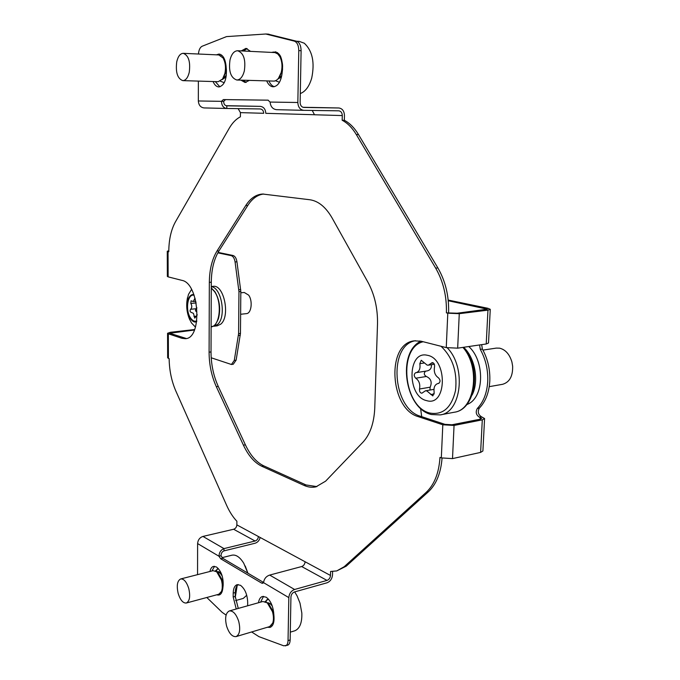 <?xml version="1.0" encoding="UTF-8"?>
<svg xmlns="http://www.w3.org/2000/svg" width="680" height="680" viewBox="0 0 680 680"><rect width="100%" height="100%" fill="white"/><g stroke="black" fill="none" stroke-linecap="round" stroke-linejoin="round"><path stroke-width="1.02" d="M479.57 344.955L480.292 349.375C485.698 359.236 488.172 369.962 487.721 381.556C486.956 393.057 483.48 402.033 477.3 408.501C475.388 412.037 476.068 414.919 479.34 417.146L481.652 418.378L480.225 419.186L451.996 424.771L444.975 424.354L420.418 416.245C392.368 408.646 388.059 344.726 415.523 340.723M481.652 344.649L482.375 349.07C487.781 358.904 490.254 369.614 489.796 381.2C489.031 392.683 485.554 401.65 479.358 408.102C477.445 411.638 478.125 414.519 481.406 416.738L484.585 418.548L482.298 419.841L454.053 425.442L452.506 458.609L441.32 457.904L442.808 424.779L454.053 425.442M250.554 51.365L245.999 48.348L241.238 50.915M213.087 81.541C214.54 84.974 216.435 86.776 218.781 86.947C224.009 85.791 226.55 80.163 226.406 70.074L226.015 65.654C225.131 58.591 222.793 54.723 219.011 54.06L216.385 54.834M267.435 627.258L270.028 627.394C273.02 626.169 274.337 622.565 274.006 616.598L273.64 612.408C272.714 605.234 270.207 600.151 266.126 597.176L262.454 596.479C260.372 597.159 259.046 599.241 258.493 602.735M247.648 605.787L247.681 602.2C247.307 594.396 244.91 588.769 240.499 585.31L237.175 584.656C234.676 585.539 233.359 588.361 233.214 593.113L233.18 596.921L236.232 609M216.818 594.796C219.988 595.808 221.969 593.793 222.759 588.761L223.159 585.293C223.423 577.048 221.187 570.945 216.469 566.992L213.469 566.389C211.735 566.899 210.562 568.599 209.95 571.472M309.833 199.75L262.659 194.03C256.062 194.438 250.427 198.28 245.752 205.547L216.988 251.039C212.032 259.225 209.482 269.662 209.338 282.361L209.091 352.18C209.151 364.616 211.565 376.116 216.325 386.699L243.431 445.179C248.395 455.702 254.499 462.706 261.724 466.216L303.969 485.375C308.023 487.203 311.993 487.696 315.894 486.871L325.618 481.16L362.95 442.195C370.124 434.409 374.059 423.053 374.756 408.127L377.502 324.062C377.817 308.541 374.603 294.55 367.872 282.089L332.036 217.863C325.754 207.034 318.359 200.991 309.833 199.75M263.687 194.021C257.49 194.794 252.195 198.602 247.783 205.462L218.969 250.903C213.996 259.08 211.438 269.51 211.293 282.192L211.021 351.934C211.072 364.352 213.486 375.844 218.254 386.41L245.378 444.813C250.35 455.319 256.453 462.323 263.695 465.817L305.983 484.933L316.897 486.616M194.616 329.536L170.433 332.282L167.56 333.268L168.334 333.803L168.419 358.368L167.654 357.782L167.56 333.268M442.06 458.142C440.861 473.144 436.279 484.381 428.324 491.844L346.222 566.168L336.727 570.928L344.182 566.729L426.19 492.363C434.375 484.644 438.965 472.991 439.977 457.41L441.32 457.904M263.568 582.573L261.622 583.1L262.743 583.304L263.56 582.649L288.822 597.61C289.238 593.546 291.159 590.835 294.593 589.483L327.012 580.414C329.069 579.606 330.225 577.957 330.488 575.476L330.591 571.463L336.727 570.928M251.651 631.958L258.944 636.659L283.738 645.804L287.589 645.235C289.178 644.631 290.028 642.872 290.148 639.948L290.938 597.006C291.201 594.473 292.4 592.781 294.542 591.932L326.952 582.819C330.233 581.519 332.087 578.875 332.512 574.914L332.596 571.531M260.168 537.481C259.361 540.49 257.661 542.41 255.076 543.244L223.975 550.876C222.071 551.692 221.085 553.308 221.008 555.738L218.977 556.24C219.181 552.398 220.855 549.856 223.983 548.607L223.975 550.876M214.523 566.304L211.964 570.962M238.238 584.545C236.343 585.896 235.348 588.565 235.254 592.56L235.221 596.36L238.272 608.421M263.543 596.343L260.567 602.149M269.51 626.637L271.031 626.926M263.56 582.649C264.112 578.79 266.161 576.266 269.697 575.076L301.69 566.542C303.714 565.769 304.852 564.17 305.099 561.756L258.392 536.52C258.162 538.815 257.065 540.311 255.102 541.016L223.983 548.607L202.946 536.427L233.623 529.252C235.569 528.581 236.649 527.119 236.852 524.884L236.886 521.262C232.925 517.081 229.492 511.751 226.601 505.283L175.831 391C171.538 381.072 169.311 370.277 169.142 358.632L168.419 358.368M221.008 555.738L222.725 558.271L263.576 582.454M261.622 583.1L220.694 558.773L218.977 556.24L197.608 543.583C197.94 539.928 199.716 537.54 202.946 536.427M197.557 574.642L197.608 543.583M226.1 615.068L222.165 612.348L206.814 597.49M285.49 645.889C287.07 645.286 287.921 643.527 288.039 640.602L288.822 597.61M218.824 594.252L220.09 594.567M218.076 252.391L233.053 255.493C235.033 256.13 236.334 258.23 236.946 261.8L240.83 291.482L240.456 333.421L236.13 360.153L233.266 364.242L231.429 364.488L234.285 360.409L238.595 333.642L240.456 333.421M217.821 252.85L231.183 255.629L233.053 255.493M238.595 333.642L238.96 291.652L235.076 261.945C234.464 258.366 233.163 256.267 231.183 255.629M211.208 357.782L231.429 364.488M194.412 330.029L169.728 333.251L186.328 338.512M168.784 250.742L167.263 251.234L168.045 251.591L168.138 276.862L167.356 276.445L167.263 251.234M302.949 107.287L338.878 107.984L303.841 107.44C301.546 107.1 300.313 105.468 300.135 102.535L301.104 50.711L298.784 50.592C298.648 45.39 297.151 42.236 294.287 41.114L265.795 34.008L226.525 36.601L202.121 46.248C200.047 47.328 198.823 49.92 198.45 54.017M448.188 300.067L487.9 308.286L490.263 309.315L487.96 310.156L486.217 343.978L457.665 348.16L446.258 347.607L447.797 313.183L446.403 312.868C446.845 296.259 443.267 281.35 435.676 268.141L356.328 134.581C352.282 127.865 347.565 123.088 342.176 120.267L342.295 115.575C342.15 112.735 340.995 111.154 338.81 110.823L303.756 110.33C300.093 109.786 298.12 107.177 297.84 102.493L298.784 50.592M268.073 34.145L296.599 41.242C299.472 42.364 300.968 45.517 301.104 50.711M198.373 81.099L198.339 100.972C198.679 105.12 200.575 107.431 204.017 107.924L226.721 108.468C223.414 107.975 221.654 105.587 221.476 101.328L223.363 99.578L268.03 100.164L270.096 102.068C270.572 106.599 272.705 109.14 276.479 109.675L303.705 110.33M226.075 105.706L237.099 105.884M265.786 113.322L314.5 114.733L265.786 113.322C265.506 109.174 263.687 106.853 260.329 106.36L226.805 105.834C224.766 105.528 223.72 104.04 223.669 101.371L198.339 100.972M226.797 105.834L226.805 108.468L204.017 107.924M268.226 100.181L225.556 99.62L223.669 101.371M312.231 110.449L314.5 114.767L342.295 115.575M342.176 120.267L344.344 120.283L344.462 115.592C344.241 111.052 342.38 108.519 338.878 107.984M447.797 313.183L459.272 313.684L487.96 310.156M448.256 300.738L487.279 309.188L457.164 313.225L446.403 312.868M486.217 343.978L488.512 343L490.263 309.366M446.258 347.607L421.302 341.258L414.434 340.841C386.113 343.171 389.64 408.858 418.26 416.644L442.808 424.779M435.676 268.141L437.886 267.945C445.476 281.129 449.055 296.012 448.604 312.604M437.886 267.945L358.504 134.581C354.458 127.865 349.732 123.106 344.344 120.283M215.28 81.6L219.878 86.819M220.107 54.264L218.586 54.935M240.932 80.147L245.08 82.484L249.33 80.401M243.168 80.215L246.202 82.373M247.112 48.552L243.482 51.017M266.713 80.945C268.337 84.651 270.487 86.598 273.173 86.793C277.754 86.317 280.687 82.076 281.988 74.086L282.531 69.334C282.591 56.219 278.987 50.575 271.711 52.394M268.982 81.022C270.325 84.133 272.102 86.028 274.312 86.683M275.868 51.773L273.998 52.505M238.136 108.638L240.431 112.625L263.704 113.296C263.534 110.712 262.395 109.259 260.304 108.953L226.805 108.468M240.431 112.625L240.397 116.798C236.088 119.017 232.348 122.868 229.177 128.35L175.457 221.825C171.088 229.746 168.861 239.725 168.784 251.753L168.045 251.591M168.334 333.803L181.942 338.308L185.385 338.691C202.674 338.495 199.452 283.144 181.874 280.356L168.138 276.862M452.506 458.609L480.615 452.404L482.894 450.985L484.577 418.616M419.806 341.776L419.841 340.944M420.572 408.382L421.71 416.67M197.268 314.823L194.744 318.138L193.443 313.361L191.284 312.4C189.95 311.856 189.72 310.82 190.595 309.289C192.1 307.666 192.168 305.719 190.791 303.45L191.071 300.806L193.273 301.529L194.956 298.163M194.148 295.298C187.714 293.173 185.028 310.037 190.468 317.824C192.465 320.79 194.573 321.819 196.809 320.9M191.547 289.459L188.487 294.406L187.094 299.957M193.876 294.559C191.496 294.262 189.635 295.774 188.292 299.089C184.424 308.091 190.536 324.692 196.698 321.674M188.946 317.755L191.411 322.847L195.466 327.131M196.707 311.831C195.339 311.185 195.16 310.148 196.163 308.72L190.595 309.289M196.953 307.887L196.163 308.72M240.822 292.8L244.264 292.476L248.65 295.137C252.96 300.866 251.404 313.548 246.432 313.633L240.626 314.262M211.276 286.705C221.705 287.402 226.627 317.551 217.43 324.555L213.027 326.247M211.276 286.518L213.112 286.356C224.051 284.231 230.597 316.642 220.694 324.19L217.192 325.848L213.936 326.221M463.93 347.599C475.201 358.173 479.204 381.454 472.065 395.097M468.75 346.536C484.662 360.434 484.432 396.108 468.588 403.784L466.573 404.753M489.235 386.656L502.588 384.302C509.567 382.271 512.915 376.219 512.635 366.146L511.921 362.024C509.583 354.254 505.478 349.63 499.587 348.16L496.34 348.092L482.944 350.106M426.683 400.639C447.049 407.091 447.822 358.36 427.244 355.266C407.243 350.26 406.835 396.67 426.683 400.639M426.81 390.889L432.828 395.904L434.188 392.547C433.466 387.625 434.699 384.616 437.903 383.52L438.566 383.452C440.555 381.913 440.521 380.035 438.464 377.833C434.988 375.453 433.678 371.79 434.528 366.843C434.792 364.31 434.019 362.89 432.208 362.601L428.442 365.16L427.125 365.109L421.226 360.264L419.824 363.664C420.529 368.602 419.313 371.594 416.177 372.657L415.65 372.716C413.738 374.212 413.763 376.048 415.735 378.216C419.084 380.562 420.35 384.157 419.534 389.002C419.296 391.527 420.07 392.929 421.863 393.219L425.357 390.839L426.81 390.889M429.938 390.048L430.168 387.192L419.534 389.002M425.365 371.365C423.683 373.337 424.023 375.046 426.368 376.49C430.984 378.599 432.25 382.16 430.168 387.192M431.383 364.701C431.69 368.152 430.219 370.234 426.964 370.949L416.177 372.657M246.729 595.255L243.304 598.4L235.586 600.585M222.037 557.668L231.982 555.186C236.002 554.429 239.929 557.115 243.754 563.244L247.834 573.138M178.177 593.462C180.302 600.075 183.013 603.262 186.32 603.024C189.694 601.188 190.502 596.335 188.751 588.472C186.609 581.893 183.915 578.722 180.659 578.961C177.268 580.779 176.443 585.616 178.177 593.462M180.659 578.961L213.112 570.673L216.682 571.778L221.365 579.921C222.589 584.494 222.615 588.353 221.442 591.498L218.79 594.26L186.32 603.024M217.022 572.075L218.365 573.24L222.199 579.904L222.258 589.373L221.612 591.064M220.626 592.952L221.28 593.334M218.297 568.548L215.314 570.919M294.678 591.898L297.075 595.867L299.999 603.109L301.818 612.977C302.158 622.616 299.863 628.541 294.925 630.742L290.292 632.162M226.61 626.119C229.066 633.462 232.22 636.956 236.079 636.599C239.725 634.601 240.609 629.519 238.714 621.367C236.232 614.065 233.104 610.589 229.313 610.946C225.632 612.927 224.723 617.984 226.61 626.119M229.313 610.946L262.863 601.502L267.282 602.862L272.442 611.617C273.675 616.004 273.776 619.812 272.756 623.042L269.646 626.594L236.079 636.599M267.716 603.236L268.966 604.35L273.19 611.507L273.793 614.176M274.014 616.76L272.935 622.481M271.481 625.362L272.264 625.727M268.387 599.114L265.047 601.571M275.545 80.767L279.463 82.28M277.423 52.513L276.522 53.091M296.548 41.225L299.234 41.378L304.291 43.222C312.426 50.788 314.908 62.39 311.721 78.047C309.264 86.403 305.464 91.57 300.305 93.559M230.01 59.874C228.472 71.179 230.741 77.885 236.81 80.019C240.227 79.823 242.726 76.832 244.315 71.034C245.913 59.712 243.686 52.947 237.626 50.736C234.115 50.915 231.574 53.967 230.01 59.874M237.626 50.736L274.95 52.572L277.788 53.975L279.82 56.61C282.106 61.225 282.582 66.487 281.248 72.394L278.383 78.497L276.462 80.274L274.372 81.107L236.81 80.019M280.228 57.417L280.815 58.573C282.685 62.339 283.067 66.64 281.979 71.468L279.531 76.781M189.261 72.267C190.561 61.676 188.564 55.36 183.251 53.329C180.208 53.508 178.032 56.347 176.732 61.829C175.474 72.394 177.506 78.659 182.818 80.631C185.784 80.444 187.935 77.656 189.261 72.267M183.251 53.329L218.824 54.944L223.049 57.961C225.454 62.297 226.066 67.473 224.876 73.508L222.555 79.025L218.221 81.694L182.818 80.631M223.38 58.531L225.939 64.847M226.202 67.736L225.7 72.641L222.912 78.489M220.311 81.15L224.247 82.705M221.621 55.097L220.898 55.649M480.292 349.375L482.375 349.07M245.752 205.547L247.783 205.462M216.988 251.039L218.969 250.903M209.338 282.361L211.293 282.192M209.091 352.18L211.021 351.934M216.325 386.699L218.254 386.41M243.431 445.179L245.378 444.813M261.724 466.216L263.695 465.817M303.969 485.375L305.983 484.933M426.19 492.363L428.324 491.844M344.182 566.729L346.222 566.168M233.214 593.113L235.254 592.56M233.18 596.921L235.221 596.36M222.725 558.271L220.694 558.773M290.148 639.948L288.039 640.602M294.593 589.483L269.697 575.076M301.69 566.542L327.012 580.414M233.623 529.252L255.102 541.016M258.392 536.52L236.852 524.884M330.488 575.476L305.099 561.756M235.076 261.945L236.946 261.8M238.841 289.714L240.712 289.536M238.96 291.652L240.83 291.482M238.442 335.478L240.295 335.257M234.285 360.409L236.13 360.153M171.513 332.639L171.521 334.024M311.066 107.415L338.852 107.984M296.599 41.242L294.287 41.114M268.991 34.23L266.704 34.093M237.056 105.884L260.304 106.36L237.074 105.884M225.556 99.62L223.363 99.578M270.096 102.068L297.84 102.493M459.272 313.684L457.665 348.16M485.809 308.541L485.75 309.723M418.26 416.644L420.418 416.245M356.328 134.581L358.504 134.581M181.942 338.308L183.838 338.087M482.298 419.841L480.615 452.404M480.233 417.426L480.139 419.203M479.34 417.146L481.406 416.738M477.3 408.501L479.358 408.102M211.276 287.912L214.956 291.779C219.682 300.067 220.83 309.051 218.416 318.725C214.625 327.284 213.46 325.712 211.123 326.893C219.954 326.247 222.385 302.387 214.557 291.635L211.276 288.056M196.069 316.192L193.944 316.421M195.33 299.072L194.531 299.149M196.214 302.914L190.791 303.45M447.27 347.828C466.59 367.327 461.414 412.658 440.181 414.902L454.274 412.233C474.844 409.972 480.896 367.591 462.935 347.395M423.164 341.734C397.57 347.607 403.512 407.626 430.151 413.1C442.986 415.183 451.452 407.66 455.532 390.532C457.495 372.122 452.667 357.365 441.039 346.281M434.265 393.907L430.772 394.519M433.406 362.958L431.171 363.298M424.074 363.018L419.824 363.664M426.368 376.49L415.735 378.216M237.184 585.505L235.246 597.558M236.113 587.427L235.246 594.328M222.504 558.119L227.953 561.365M222.394 590.767L221.544 591.243M216.886 571.957C218.807 571.727 220.618 573.197 222.309 576.368M216.733 571.821C218.272 571.2 219.87 571.948 221.535 574.056M222.258 591.243L221.468 591.438M273.666 622.481L272.697 623.203M267.155 602.752C268.906 602.625 270.623 603.763 272.306 606.169M266.917 602.565L271.618 604.367M273.496 623.126L272.587 623.492M281.75 75.684L278.332 78.557M279.157 55.539L280.661 56.466M278.843 55.105L280.151 55.53M281.469 77.035L277.984 78.957M222.819 57.613L224.026 58.182M226.355 75.216L222.317 79.347M226.117 76.959L222.088 79.628M222.606 57.316L223.66 57.511M268.438 34.145L266.152 34.008M303.756 110.33L276.479 109.675M195.874 301.274L193.273 301.529M187.51 297.67C185.929 305.328 186.702 312.74 189.822 319.906M440.181 414.902L431.409 414.536C404.77 408.816 396.661 352.444 420.886 341.156M463.666 347.284C481.899 367.37 475.856 409.675 454.274 412.233M434.341 364.242L428.442 365.16M433.933 389.359L425.357 390.839M438.906 383.35L437.903 383.52M247.894 573.172L245.233 566.015M221.161 592.093L221.756 592.518M216.172 571.395L217.472 568.76M265.965 601.962L266.993 599.548"/></g></svg>
